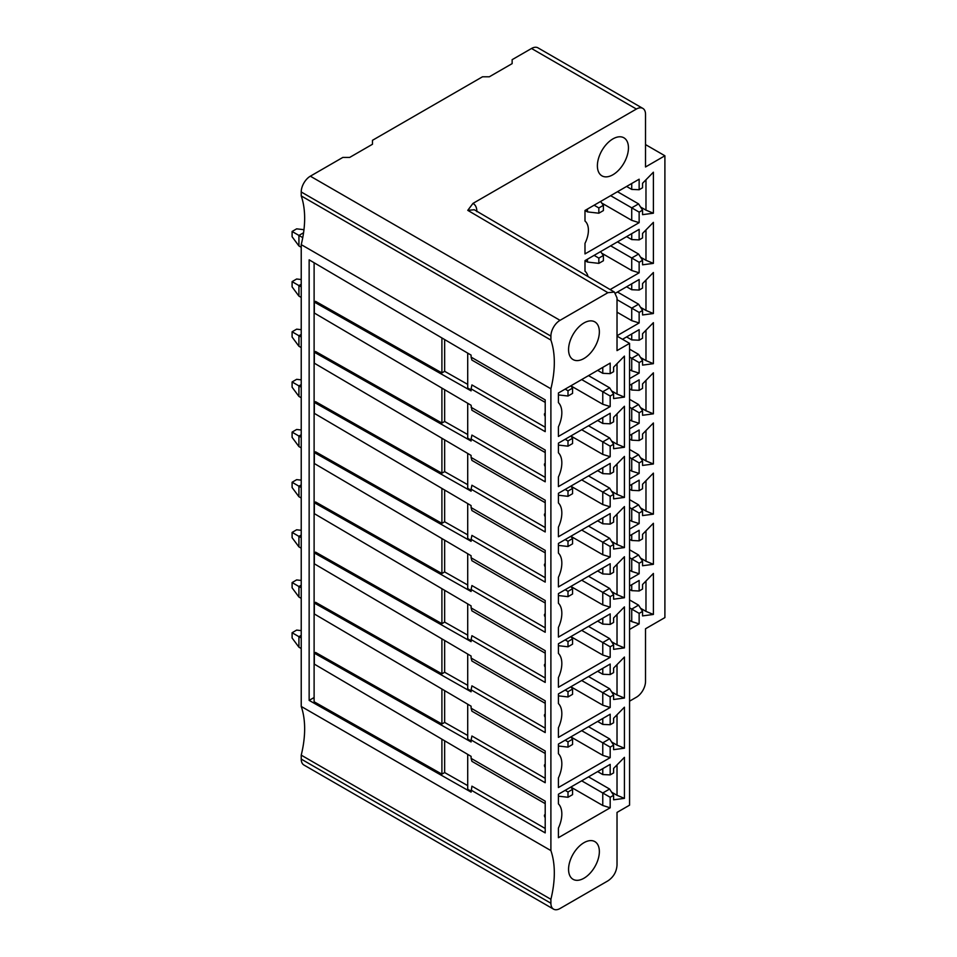 <?xml version="1.0" encoding="UTF-8"?>
<svg xmlns="http://www.w3.org/2000/svg" width="957" height="957" viewBox="0 0 957 957"><rect width="100%" height="100%" fill="white"/><g stroke="black" fill="none" stroke-linecap="round" stroke-linejoin="round"><path stroke-width="1.44" d="M301.228 244.633L301.228 706.445L550.897 850.594L550.897 388.781L301.228 244.633A94.384 54.489 -60 0 0 301.228 195.922L301.228 191.974A12.896 7.453 120 0 1 310.343 176.184L560.024 320.332L607.898 292.686L614.382 292.064L617.026 297.95L617.026 350.609L629.562 343.372L617.026 336.122M545.203 828.475L471.921 786.176L471.095 792.109L309.147 700.392L309.147 259.825L471.095 355.119L471.095 357.117L545.203 399.894L545.203 431.643L471.095 388.853L471.095 390.863L314.339 302.089L314.339 313.035L471.095 405.266L471.921 410.242L545.203 452.553M471.095 790.111L545.203 832.889L545.203 801.153L471.095 758.363L471.095 756.365L314.339 664.134L314.339 653.176L471.095 741.95L471.095 739.952L545.203 782.73L545.203 750.994L471.095 708.204L471.095 706.206L314.339 613.975L314.339 603.018L471.095 691.791L471.095 689.794L545.203 732.572L545.203 700.835L471.095 658.057L471.095 656.047L314.339 563.817L314.339 552.871L471.095 641.645L471.095 639.635L545.203 682.425L545.203 650.676L471.095 607.898L471.095 605.889L314.339 513.658L314.339 502.712L471.095 591.486L471.095 589.476L545.203 632.266L545.203 600.529L471.095 557.74L471.095 555.742L314.339 463.511L314.339 452.553L471.095 541.327L471.095 539.329L545.203 582.107L545.203 550.371L471.095 507.581L471.095 505.583L314.339 413.352L314.339 402.395L471.095 491.168L471.095 489.171L545.203 531.948L545.203 500.212L471.095 457.434L471.095 455.424L314.339 363.193L314.339 352.236L471.095 441.01L471.095 439.012L545.203 481.802L545.203 450.053L471.095 407.275M314.339 302.089L315.595 301.359L441.907 372.895L441.907 337.941M467.71 434.538L444.646 421.475L444.646 389.702M471.095 440.064L467.71 438.15L467.71 403.28M314.339 352.236L315.595 351.518L441.907 423.054L441.907 388.099M444.646 421.475L441.907 423.054M545.203 463.415A2.237 1.292 -120 0 0 544.545 465.198A2.237 1.292 -120 0 0 545.203 466.526A3.625 3.625 0 0 1 544.545 465.198M471.095 439.012L471.921 435.088L545.203 477.387M441.907 739.187L441.907 774.141L314.111 701.768L314.111 262.744M467.71 484.697L444.646 471.634L441.907 473.213L441.907 438.258M441.907 473.213L315.595 401.677L314.339 402.395M467.71 534.855L444.646 521.78L441.907 523.359L441.907 488.405M441.907 523.359L315.595 451.824L314.339 452.553M467.71 585.002L444.646 571.939L441.907 573.518L441.907 538.564M441.907 573.518L315.595 501.982L314.339 502.712M467.71 635.161L444.646 622.098L441.907 623.677L441.907 588.722M441.907 623.677L315.595 552.141L314.339 552.871M467.71 685.32L444.646 672.257L441.907 673.836L441.907 638.881M441.907 673.836L315.595 602.3L314.339 603.018M467.71 735.478L444.646 722.415L441.907 723.994L441.907 689.04M441.907 723.994L315.595 652.459L314.339 653.176M309.147 700.392L314.111 697.533M467.71 384.379L444.646 371.316L444.646 339.556M471.095 389.906L467.71 387.992L467.71 353.121M444.646 371.316L441.907 372.895M471.095 357.117L471.921 360.083L545.203 402.395M545.203 413.257A2.237 1.292 -120 0 0 544.545 415.039A2.237 1.292 -120 0 0 545.203 416.367A3.625 3.625 0 0 1 544.545 415.039M471.095 388.853L471.921 384.929L545.203 427.229M467.71 785.625L444.646 772.562L444.646 740.802M471.095 791.164L467.71 789.25L467.71 754.379M441.907 774.141L444.646 772.562M471.095 741.005L467.71 739.091L467.71 704.22M444.646 722.415L444.646 690.643M471.095 690.846L467.71 688.932L467.71 654.062M444.646 672.257L444.646 640.484M471.095 640.688L467.71 638.774L467.71 603.903M444.646 622.098L444.646 590.337M471.095 590.529L467.71 588.615L467.71 553.756M444.646 571.939L444.646 540.179M471.095 540.382L467.71 538.468L467.71 503.597M444.646 521.78L444.646 490.02M471.095 490.223L467.71 488.309L467.71 453.439M444.646 471.634L444.646 439.861M471.095 457.434L471.921 460.401L545.203 502.7M545.203 513.574A2.237 1.292 -120 0 0 544.545 515.356A2.237 1.292 -120 0 0 545.203 516.672A3.625 3.625 0 0 1 544.545 515.356M471.095 489.171L471.921 485.235L545.203 527.546M471.095 507.581L471.921 510.56L545.203 552.859M545.203 563.721A2.237 1.292 -120 0 0 544.545 565.515A2.237 1.292 -120 0 0 545.203 566.831A3.625 3.625 0 0 1 544.545 565.515M471.095 539.329L471.921 535.394L545.203 577.705M471.095 557.74L471.921 560.718L545.203 603.018M545.203 613.88A2.237 1.292 -120 0 0 544.545 615.674A2.237 1.292 -120 0 0 545.203 616.99A3.625 3.625 0 0 1 544.545 615.674M471.095 589.476L471.921 585.552L545.203 627.852M471.095 607.898L471.921 610.865L545.203 653.176M545.203 664.038A2.237 1.292 -120 0 0 544.545 665.821A2.237 1.292 -120 0 0 545.203 667.149A3.625 3.625 0 0 1 544.545 665.821M471.095 639.635L471.921 635.711L545.203 678.011M471.095 658.057L471.921 661.024L545.203 703.323M545.203 714.197A2.237 1.292 -120 0 0 544.545 715.98A2.237 1.292 -120 0 0 545.203 717.307A3.625 3.625 0 0 1 544.545 715.98M471.095 689.794L471.921 685.858L545.203 728.169M471.095 708.204L471.921 711.183L545.203 753.482M545.203 764.356A2.237 1.292 -120 0 0 544.545 766.138A2.237 1.292 -120 0 0 545.203 767.454A3.625 3.625 0 0 1 544.545 766.138M471.095 739.952L471.921 736.017L545.203 778.328M471.095 758.363L471.921 761.341L545.203 803.641M545.203 814.503A2.237 1.292 -120 0 0 544.545 816.297A2.237 1.292 -120 0 0 545.203 817.613A3.625 3.625 0 0 1 544.545 816.297M636.405 109.038A12.896 7.453 -60 0 1 642.853 108.404L537.966 47.85A12.896 7.453 120 0 0 531.518 48.484L636.405 109.038L472.949 203.41L467.77 210.349L607.898 292.686M310.343 176.184L342.833 157.427L349.676 157.427L372.476 144.256L372.476 140.308L482.495 76.787L489.338 76.787L512.139 63.629L512.139 59.681L531.518 48.484M301.228 706.445A94.384 54.489 -60 0 1 301.228 755.145L301.228 759.092A12.896 7.453 120 0 0 303.895 765.002L553.565 909.15A12.896 7.453 -60 0 1 550.897 903.241L550.897 899.293A94.384 54.489 120 0 0 550.897 850.594M303.56 232.754L298.931 235.422L302.747 237.635M298.931 245.961L298.931 235.422L292.1 231.474L292.1 236.738L298.931 245.961L301.228 247.277M303.967 229.692L296.658 228.843L292.1 231.474M301.228 284.265L298.931 285.581L301.228 286.909M298.931 296.12L298.931 285.581L292.1 281.633L292.1 286.897L298.931 296.12L301.228 297.436M301.228 279.528L296.658 279.001L292.1 281.633M301.228 334.412L298.931 335.74L301.228 337.055M298.931 346.267L298.931 335.74L292.1 331.792L292.1 337.055L298.931 346.267L301.228 347.594M301.228 329.687L296.658 329.16L292.1 331.792M301.228 384.57L298.931 385.898L301.228 387.214M298.931 396.425L298.931 385.898L292.1 381.951L292.1 387.214L298.931 396.425L301.228 397.753M301.228 379.845L296.658 379.319L292.1 381.951M301.228 434.729L298.931 436.057L301.228 437.373M298.931 446.584L298.931 436.057L292.1 432.097L292.1 437.373L298.931 446.584L301.228 447.9M301.228 429.992L296.658 429.466L292.1 432.097M301.228 484.888L298.931 486.204L301.228 487.532M298.931 496.743L298.931 486.204L292.1 482.256L292.1 487.52L298.931 496.743L301.228 498.059M301.228 480.151L296.658 479.624L292.1 482.256M301.228 535.047L298.931 536.363L301.228 537.69M298.931 546.89L298.931 536.363L292.1 532.415L292.1 537.678L298.931 546.89L301.228 548.217M301.228 530.31L296.658 529.783L292.1 532.415M301.228 585.194L298.931 586.521L301.228 587.837M298.931 597.048L298.931 586.521L292.1 582.574L292.1 587.837L298.931 597.048L301.228 598.376M301.228 580.468L296.658 579.942L292.1 582.574M301.228 635.352L298.931 636.68L301.228 637.996M298.931 647.207L298.931 636.68L292.1 632.733L292.1 637.996L298.931 647.207L301.228 648.535M301.228 630.627L296.658 630.089L292.1 632.733M629.562 701.17L636.405 697.222A12.896 7.453 -60 0 0 645.52 681.432L645.52 628.773L664.9 617.588L664.9 155.776L645.52 144.591M476.885 211.664C476.825 207.573 475.521 204.81 472.949 203.41M642.853 108.404A12.896 7.453 -60 0 1 645.52 114.314L645.52 166.973L664.9 155.776M653.392 213.208L642.554 214.655L642.554 210.145L639.144 212.119L639.144 222.658L584.99 253.916L584.99 243.365A21.772 12.561 -60 0 0 585.959 222.024A21.772 12.561 -60 0 0 584.99 221.031L584.99 210.48L639.144 179.21L639.144 189.737L642.554 187.763L642.554 183.266L653.392 172.2L653.392 213.208L645.975 210.145L645.975 179.772M639.144 272.805L639.144 262.278L642.554 260.304L638.57 254.048L631.728 257.995L631.728 270.508L639.144 272.805L610.123 289.564M642.554 260.304L642.554 264.814L653.392 263.366L653.392 222.359L642.554 233.412L642.554 237.922L639.144 239.896L639.144 229.369L584.99 260.627L584.99 271.178A21.772 12.561 -60 0 1 585.959 272.171A21.772 12.561 -60 0 1 588.005 276.561M639.144 322.964L639.144 312.437L642.554 310.463L638.57 304.206L631.728 308.154L631.728 320.655L639.144 322.964L617.026 335.74M642.554 310.463L642.554 314.961L653.392 313.525L653.392 272.506L642.554 283.571L642.554 288.081L639.144 290.055L639.144 279.528L615.59 293.117M639.144 373.122L639.144 362.583L642.554 360.61L638.57 354.365L631.728 358.313L631.728 370.814L639.144 373.122L629.562 378.649M642.554 360.61L642.554 365.119L653.392 363.672L653.392 322.665L642.554 333.73L642.554 338.24L639.144 340.214L639.144 329.675L622.493 339.292M639.144 423.281L639.144 412.742L642.554 410.768L638.57 404.512L631.728 408.472L631.728 420.972L639.144 423.281L629.562 428.808M642.554 410.768L642.554 415.278L653.392 413.831L653.392 372.823L642.554 383.889L642.554 388.386L639.144 390.36L639.144 379.833L629.562 385.36M639.144 473.428L639.144 462.901L642.554 460.927L638.57 454.671L631.728 458.618L631.728 471.131L639.144 473.428L629.562 478.967M642.554 460.927L642.554 465.437L653.392 463.989L653.392 422.982L642.554 434.035L642.554 438.545L639.144 440.519L639.144 429.992L629.562 435.519M639.144 523.587L639.144 513.06L642.554 511.086L638.57 504.829L631.728 508.777L631.728 521.29L639.144 523.587L629.562 529.113M642.554 511.086L642.554 515.584L653.392 514.148L653.392 473.129L642.554 484.194L642.554 488.704L639.144 490.678L639.144 480.151L629.562 485.678M639.144 573.745L639.144 563.218L642.554 561.245L638.57 554.988L631.728 558.936L631.728 571.437L639.144 573.745L629.562 579.272M642.554 561.245L642.554 565.743L653.392 564.307L653.392 523.288L642.554 534.353L642.554 538.863L639.144 540.837L639.144 530.298L629.562 535.836M629.562 629.431L639.144 623.904L639.144 613.365L642.554 611.391L642.554 615.901L653.392 614.454L653.392 573.446L642.554 584.512L642.554 589.022L639.144 590.995L639.144 580.456L629.562 585.983M628.45 147.868A21.963 12.68 120 0 0 623.904 137.808A21.963 12.68 120 0 0 606.977 143.694A21.963 12.68 120 0 0 597.383 165.8A21.963 12.68 120 0 0 601.941 175.849A21.963 12.68 120 0 0 618.856 169.963A21.963 12.68 120 0 0 628.45 147.868M550.897 388.781A94.384 54.489 120 0 0 550.897 340.07L550.897 336.122A12.896 7.453 -60 0 1 560.024 320.332M553.565 909.15A12.896 7.453 -60 0 0 560.024 908.516L607.898 880.871C613.521 877.091 616.559 871.827 617.026 865.068L617.026 812.409L629.562 805.172L629.562 343.372M624.431 397.107L613.604 398.555L613.604 394.045L610.183 396.019L610.183 406.558L558.409 436.44L558.409 426.822A25.133 14.511 -60 0 0 559.008 403.28A25.133 14.511 -60 0 0 558.409 402.622L558.409 393.004L610.183 363.11L610.183 373.649L613.604 371.675L613.604 367.165L624.431 356.1L624.431 397.107L617.026 394.045L617.026 363.672M558.409 476.981L558.409 486.599L610.183 456.716L610.183 446.177L613.604 444.204L613.604 448.713L624.431 447.266L624.431 406.258L613.604 417.324L613.604 421.822L610.183 423.795L610.183 413.268L558.409 443.163L558.409 452.781A25.133 14.511 -60 0 1 559.008 453.439A25.133 14.511 -60 0 1 558.409 476.981M558.409 527.14L558.409 536.757L610.183 506.863L610.183 496.336L613.604 494.362L613.604 498.872L624.431 497.425L624.431 456.417L613.604 467.471L613.604 471.98L610.183 473.954L610.183 463.427L558.409 493.322L558.409 502.939A25.133 14.511 -60 0 1 559.008 503.597A25.133 14.511 -60 0 1 558.409 527.14M558.409 577.298L558.409 586.916L610.183 557.022L610.183 546.495L613.604 544.521L613.604 549.019L624.431 547.583L624.431 506.564L613.604 517.629L613.604 522.139L610.183 524.113L610.183 513.586L558.409 543.468L558.409 553.086A25.133 14.511 -60 0 1 559.008 553.744A25.133 14.511 -60 0 1 558.409 577.298M558.409 627.457L558.409 637.075L610.183 607.181L610.183 596.654L613.604 594.668L613.604 599.178L624.431 597.742L624.431 556.723L613.604 567.788L613.604 572.298L610.183 574.272L610.183 563.733L558.409 593.627L558.409 603.245A25.133 14.511 -60 0 1 559.008 603.903A25.133 14.511 -60 0 1 558.409 627.457M558.409 677.604L558.409 687.222L610.183 657.339L610.183 646.8L613.604 644.827L613.604 649.336L624.431 647.889L624.431 606.882L613.604 617.947L613.604 622.445L610.183 624.431L610.183 613.892L558.409 643.786L558.409 653.404A25.133 14.511 -60 0 1 559.008 654.062A25.133 14.511 -60 0 1 558.409 677.604M558.409 727.763L558.409 737.38L610.183 707.486L610.183 696.959L613.604 694.985L613.604 699.495L624.431 698.048L624.431 657.04L613.604 668.106L613.604 672.604L610.183 674.577L610.183 664.05L558.409 693.945L558.409 703.562A25.133 14.511 -60 0 1 559.008 704.22A25.133 14.511 -60 0 1 558.409 727.763M558.409 777.921L558.409 787.539L610.183 757.645L610.183 747.118L613.604 745.144L613.604 749.654L624.431 748.207L624.431 707.199L613.604 718.252L613.604 722.762L610.183 724.736L610.183 714.209L558.409 744.091L558.409 753.709A25.133 14.511 -60 0 1 559.008 754.367A25.133 14.511 -60 0 1 558.409 777.921M558.409 828.08L558.409 837.698L610.183 807.804L610.183 797.277L613.604 795.303L613.604 799.801L624.431 798.365L624.431 757.346L613.604 768.411L613.604 772.921L610.183 774.895L610.183 764.368L558.409 794.25L558.409 803.868A25.133 14.511 -60 0 1 559.008 804.526A25.133 14.511 -60 0 1 558.409 828.08M568.566 869.351A21.772 12.573 120 0 0 573.076 879.316A21.772 12.573 120 0 0 589.847 873.478A21.772 12.573 120 0 0 599.357 851.574A21.772 12.573 120 0 0 594.847 841.61A21.772 12.573 120 0 0 578.076 847.447A21.772 12.573 120 0 0 568.566 869.351M599.357 331.852A21.772 12.573 120 0 0 594.847 321.887A21.772 12.573 120 0 0 578.076 327.713A21.772 12.573 120 0 0 568.566 349.616A21.772 12.573 120 0 0 573.076 359.581A21.772 12.573 120 0 0 589.847 353.755A21.772 12.573 120 0 0 599.357 331.852M558.409 394.918L568.003 396.019L572.561 393.387L572.561 388.123L568.003 390.755L565.144 389.116M572.561 388.123L570.851 385.827L602.766 404.249L610.183 406.558M568.003 396.019L568.003 390.755M602.766 404.249L602.766 391.748L581.677 379.57M610.183 396.019L602.766 391.748L609.609 387.8L588.519 375.623M602.766 367.392L602.766 373.314L597.647 370.359M602.766 373.314L610.183 373.649M617.026 394.045L611.607 390.923M613.604 394.045L609.609 387.8M610.183 446.177L602.766 441.907L602.766 454.408L570.851 435.973L572.561 438.282L572.561 443.546L568.003 446.177L558.409 445.077M602.766 454.408L610.183 456.716M568.003 446.177L568.003 440.914L565.144 439.263M568.003 440.914L572.561 438.282M610.183 423.795L602.766 423.473L597.647 420.506M602.766 417.551L602.766 423.473M617.026 413.831L617.026 444.204L624.431 447.266M617.026 444.204L611.607 441.081M613.604 444.204L609.609 437.947L588.519 425.781M609.609 437.947L602.766 441.907L581.677 429.729M610.183 496.336L602.766 492.054L602.766 504.566L570.851 486.132L572.561 488.441L572.561 493.704L568.003 496.336L558.409 495.224M602.766 504.566L610.183 506.863M568.003 496.336L568.003 491.073L565.144 489.422M568.003 491.073L572.561 488.441M610.183 473.954L602.766 473.631L597.647 470.665M602.766 467.698L602.766 473.631M617.026 463.978L617.026 494.362L624.431 497.425M617.026 494.362L611.607 491.24M613.604 494.362L609.609 488.106L588.519 475.928M609.609 488.106L602.766 492.054L581.677 479.876M610.183 546.495L602.766 542.212L602.766 554.725L570.851 536.291L572.561 538.588L572.561 543.863L568.003 546.495L558.409 545.382M602.766 554.725L610.183 557.022M568.003 546.495L568.003 541.231L565.144 539.581M568.003 541.231L572.561 538.588M610.183 524.113L602.766 523.778L597.647 520.823M602.766 517.857L602.766 523.778M617.026 514.136L617.026 544.521L624.431 547.583M617.026 544.521L611.607 541.387M613.604 544.521L609.609 538.265L588.519 526.087M609.609 538.265L602.766 542.212L581.677 530.034M610.183 596.654L602.766 592.371L602.766 604.872L570.851 586.45L572.561 588.746L572.561 594.01L568.003 596.654L558.409 595.541M602.766 604.872L610.183 607.181M568.003 596.654L568.003 591.378L565.144 589.739M568.003 591.378L572.561 588.746M610.183 574.272L602.766 573.937L597.647 570.982M602.766 568.015L602.766 573.937M617.026 564.295L617.026 594.68L624.431 597.742M617.026 594.68L611.607 591.546M613.604 594.668L609.609 588.423L588.519 576.246M609.609 588.423L602.766 592.371L581.677 580.193M610.183 646.8L602.766 642.53L602.766 655.031L570.851 636.608L572.561 638.905L572.561 644.169L568.003 646.8L558.409 645.7M602.766 655.031L610.183 657.339M568.003 646.8L568.003 641.537L565.144 639.898M568.003 641.537L572.561 638.905M610.183 624.431L602.766 624.096L597.647 621.129M602.766 618.174L602.766 624.096M617.026 614.454L617.026 644.827L624.431 647.889M617.026 644.827L611.607 641.704M613.604 644.827L609.609 638.582L588.519 626.404M609.609 638.582L602.766 642.53L581.677 630.352M610.183 696.959L602.766 692.677L602.766 705.189L570.851 686.755L572.561 689.064L572.561 694.327L568.003 696.959L558.409 695.859M602.766 705.189L610.183 707.486M568.003 696.959L568.003 691.696L565.144 690.045M568.003 691.696L572.561 689.064M610.183 674.577L602.766 674.254L597.647 671.288M602.766 668.333L602.766 674.254M617.026 664.613L617.026 694.985L624.431 698.048M617.026 694.985L611.607 691.863M613.604 694.985L609.609 688.729L588.519 676.551M609.609 688.729L602.766 692.677L581.677 680.511M610.183 747.118L602.766 742.835L602.766 755.348L570.851 736.914L572.561 739.223L572.561 744.486L568.003 747.118L558.409 746.005M602.766 755.348L610.183 757.645M568.003 747.118L568.003 741.854L565.144 740.204M568.003 741.854L572.561 739.223M610.183 724.736L602.766 724.413L597.647 721.446M602.766 718.48L602.766 724.413M617.026 714.759L617.026 745.144L624.431 748.207M617.026 745.144L611.607 742.01M613.604 745.144L609.609 738.888L588.519 726.71M609.609 738.888L602.766 742.835L581.677 730.658M588.519 776.869L609.609 789.047L602.766 792.994L602.766 805.495L570.851 787.073L572.561 789.369L572.561 794.645L568.003 797.277L558.409 796.164M602.766 805.495L610.183 807.804M568.003 797.277L568.003 792.001L565.144 790.362M568.003 792.001L572.561 789.369M610.183 774.895L602.766 774.56L597.647 771.605M602.766 768.638L602.766 774.56M617.026 764.918L617.026 795.303L624.431 798.365M617.026 795.303L611.607 792.169M609.609 789.047L613.604 795.303M581.677 780.816L610.183 797.277M550.897 899.293L301.228 755.145M301.228 195.922L550.897 340.07M639.144 189.737L631.728 189.414L631.728 183.493M631.728 189.414L626.596 186.448M645.975 210.145L640.568 207.023M639.144 222.658L631.728 220.349L631.728 207.836L638.57 203.889L617.48 191.711M639.144 212.119L610.638 195.671M642.554 210.145L638.57 203.889M631.728 220.349L601.69 203.004M584.99 210.48L587.442 211.892L598.843 213.208L603.4 210.576L603.4 205.312L600.565 201.484M603.4 205.312L598.843 207.944L594.106 205.205M598.843 213.208L598.843 207.944M587.442 211.892L587.442 209.057M631.728 270.508L601.69 253.162M631.728 233.64L631.728 239.573L639.144 239.896M645.975 229.919L645.975 260.304L653.392 263.366M645.975 260.304L640.568 257.182M638.57 254.048L617.48 241.87M631.728 239.573L626.596 236.606M639.144 262.278L610.638 245.817M584.99 260.627L587.442 262.051L598.843 263.366L603.4 260.735L603.4 255.471L600.565 251.643M598.843 263.366L598.843 258.103L603.4 255.471M598.843 258.103L594.106 255.363M587.442 259.215L587.442 262.051M631.728 320.655L617.026 312.173M631.728 283.798L631.728 289.72L639.144 290.055M645.975 280.078L645.975 310.463L653.392 313.525M645.975 310.463L640.568 307.329M638.57 304.206L617.48 292.029M631.728 289.72L626.596 286.765M639.144 312.437L617.026 299.661M631.728 370.814L629.562 369.569M631.728 333.957L631.728 339.879L639.144 340.214M645.975 330.237L645.975 360.61L653.392 363.672M645.975 360.61L640.568 357.487M638.57 354.365L629.562 349.161M631.728 339.879L626.596 336.924M639.144 362.583L629.562 357.057M631.728 420.972L629.562 419.728M631.728 384.116L631.728 390.037L639.144 390.36M645.975 380.396L645.975 410.768L653.392 413.831M645.975 410.768L640.568 407.646M638.57 404.512L629.562 399.32M631.728 390.037L629.562 388.781M639.144 412.742L629.562 407.215M631.728 471.131L629.562 469.875M631.728 434.275L631.728 440.196L639.144 440.519M645.975 430.542L645.975 460.927L653.392 463.989M645.975 460.927L640.568 457.805M638.57 454.671L629.562 449.479M631.728 440.196L629.562 438.94M639.144 462.901L629.562 457.374M631.728 521.29L629.562 520.034M631.728 484.421L631.728 490.355L639.144 490.678M645.975 480.701L645.975 511.086L653.392 514.148M645.975 511.086L640.568 507.952M638.57 504.829L629.562 499.626M631.728 490.355L629.562 489.099M639.144 513.06L629.562 507.533M631.728 571.437L629.562 570.193M631.728 534.58L631.728 540.502L639.144 540.837M645.975 530.86L645.975 561.245L653.392 564.307M645.975 561.245L640.568 558.11M638.57 554.988L629.562 549.785M631.728 540.502L629.562 539.258M639.144 563.218L629.562 557.68M629.562 599.943L638.57 605.147L631.728 609.095L631.728 621.595L629.562 620.351M631.728 621.595L639.144 623.904M631.728 584.739L631.728 590.66L639.144 590.995M645.975 581.019L645.975 611.391L653.392 614.454M645.975 611.391L640.568 608.269M631.728 590.66L629.562 589.416M639.144 613.365L629.562 607.839M638.57 605.147L642.554 611.391M467.77 210.349L474.193 209.762M301.228 759.092L550.897 903.241M550.897 336.122L301.228 191.974M559.008 403.28L558.409 402.55M559.008 453.439L558.409 452.709M559.008 503.597L558.409 502.868M559.008 553.744L558.409 553.026M559.008 603.903L558.409 603.185M559.008 654.062L558.409 653.332M559.008 704.22L558.409 703.491M559.008 754.367L558.409 753.649M559.008 804.526L558.409 803.808M474.241 209.727L614.382 292.064M585.959 222.024L584.99 220.84M585.959 272.171L584.99 270.987"/></g></svg>
